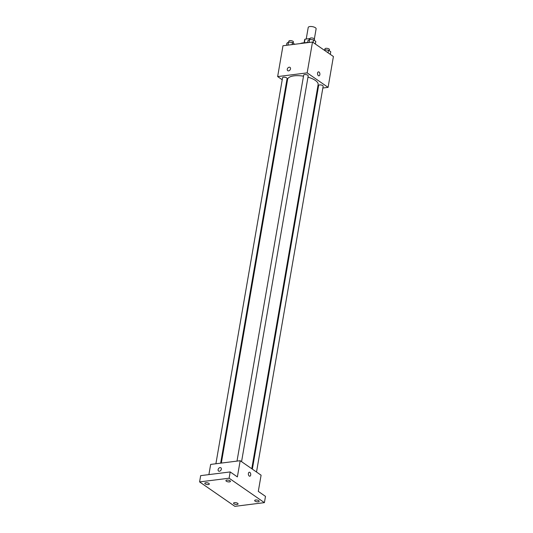 <?xml version="1.0" encoding="UTF-8"?>
<svg xmlns="http://www.w3.org/2000/svg" width="533" height="533" viewBox="0 0 533 533"><rect width="100%" height="100%" fill="white"/><g stroke="black" fill="none" stroke-linecap="round" stroke-linejoin="round"><path stroke-width="0.8" d="M314.377 38.882L316.116 28.815A4.004 1.506 -170.2 0 0 312.425 26.65A4.004 1.506 -170.2 0 0 308.221 27.456L306.222 39.016M304.396 42.767L305.016 39.169A5.443 2.045 -170.2 0 0 304.636 39.755L304.116 42.78M305.016 39.169L309.753 38.576A5.443 2.045 -170.2 0 1 309.986 38.603M305.202 42.747A5.723 2.152 9.8 0 1 307.661 42.533M309.606 39.429L309.753 38.576M306.562 42.787A10.307 3.878 -170.2 0 0 300.359 43.566M282.23 79.757L277.646 76.585L282.976 45.751L312.498 42.04L333.411 56.518L328.088 87.359L322.845 88.012M277.646 76.585L307.168 72.874L312.498 42.04M307.168 72.874L328.088 87.359M318.461 71.855A2.005 1.166 -97.2 0 1 319.853 74.633A2.005 1.166 -97.2 0 1 318.961 75.833A2.005 1.166 -97.2 0 1 317.555 73.987A2.005 1.166 -97.2 0 1 318.461 71.855A2.005 1.166 -97.2 0 1 319.853 74.633A2.005 1.166 -97.2 0 1 318.961 75.833M251.769 468.734L318.121 84.607A15.477 5.823 -170.2 0 0 307.974 77.165M303.497 76.172A15.477 5.823 -170.2 0 0 287.613 79.337L221.328 463.077M286.974 83.041L286.381 82.635M318.094 88.611L317.415 88.698M220.649 463.164L287.094 78.511A2.292 0.859 -170.2 0 0 284.982 77.272A2.292 0.859 -170.2 0 0 282.577 77.731L215.898 463.757M241.562 461.665L308.201 75.859A2.292 0.859 -170.2 0 0 306.089 74.62A2.292 0.859 -170.2 0 0 303.69 75.08L237.012 461.105M256.513 472.018L323.158 86.213A2.292 0.859 -170.2 0 0 321.046 84.974A2.292 0.859 -170.2 0 0 318.641 85.433L252.362 469.14M287.74 70.689A2.005 1.439 124.7 0 1 287.42 68.717A2.005 1.439 124.7 0 1 289.199 67.211A2.005 1.439 124.7 0 1 290.019 67.391A2.005 1.439 124.7 0 1 290.065 69.863A2.005 1.439 124.7 0 1 287.74 70.689A2.005 1.439 124.7 0 1 287.42 68.717A2.005 1.439 124.7 0 1 289.199 67.211A2.005 1.439 124.7 0 1 290.019 67.391M240.183 460.705L261.097 475.189L258.298 491.393L265.487 496.37L264.408 502.639L234.886 506.35L199.589 481.919L200.668 475.643L230.189 471.932L237.378 476.908L240.183 460.705L210.662 464.416L208.896 474.61M199.589 481.919L229.11 478.208L230.189 471.932M229.11 478.208L264.408 502.639M249.304 472.231A2.005 1.166 -97.2 0 1 250.697 475.01A2.005 1.166 -97.2 0 1 249.804 476.209A2.005 1.166 -97.2 0 1 248.398 474.363A2.005 1.166 -97.2 0 1 249.304 472.231A2.005 1.166 -97.2 0 1 250.697 475.01A2.005 1.166 -97.2 0 1 249.804 476.209M218.583 471.065A2.005 1.439 124.7 0 1 218.264 469.093A2.005 1.439 124.7 0 1 220.042 467.588A2.005 1.439 124.7 0 1 220.862 467.767A2.005 1.439 124.7 0 1 220.909 470.233A2.005 1.439 124.7 0 1 218.583 471.065A2.005 1.439 124.7 0 1 218.264 469.093A2.005 1.439 124.7 0 1 220.042 467.588A2.005 1.439 124.7 0 1 220.862 467.767M208.909 483.418A2.292 0.859 9.8 0 1 209.316 484.037A2.292 0.859 9.8 0 1 207.677 484.584A2.292 0.859 9.8 0 1 205.218 483.884A2.292 0.859 9.8 0 1 204.805 483.258A2.292 0.859 9.8 0 1 206.444 482.718A2.292 0.859 9.8 0 1 208.909 483.418M237.665 503.325A2.292 0.859 9.8 0 1 238.078 503.952A2.292 0.859 9.8 0 1 236.439 504.491A2.292 0.859 9.8 0 1 233.974 503.792A2.292 0.859 9.8 0 1 233.567 503.172A2.292 0.859 9.8 0 1 235.206 502.626A2.292 0.859 9.8 0 1 237.665 503.325M258.778 500.674A2.292 0.859 9.8 0 1 259.185 501.293A2.292 0.859 9.8 0 1 257.546 501.833A2.292 0.859 9.8 0 1 255.087 501.14A2.292 0.859 9.8 0 1 254.674 500.514A2.292 0.859 9.8 0 1 256.313 499.974A2.292 0.859 9.8 0 1 258.778 500.674M230.016 480.766A2.292 0.859 9.8 0 1 230.429 481.386A2.292 0.859 9.8 0 1 228.784 481.925A2.292 0.859 9.8 0 1 226.325 481.226A2.292 0.859 9.8 0 1 225.912 480.606A2.292 0.859 9.8 0 1 227.551 480.066A2.292 0.859 9.8 0 1 230.016 480.766M286.527 45.305L286.894 43.193L288.533 42.06L292.43 42.493L294.656 44.279M288 45.118L288.533 42.06M292.064 44.605L292.43 42.493M293.217 43.04L293.41 41.927A2.292 0.859 -170.2 0 0 291.304 40.688A2.292 0.859 -170.2 0 0 288.899 41.148L288.739 42.08M324.117 50.082L324.597 49.756L328.495 50.195L330.76 51.761L330.307 54.366M324.49 50.342L324.597 49.756M328.042 52.8L328.495 50.195M329.281 50.742L329.474 49.622A2.292 0.859 -170.2 0 0 327.369 48.383A2.292 0.859 -170.2 0 0 324.963 48.843L324.804 49.782M307.641 42.647L308.001 40.535L309.64 39.402L313.537 39.842L315.803 41.407L315.349 44.012M309.107 42.467L309.64 39.402M313.091 42.447L313.537 39.842M314.33 40.388L314.523 39.269A2.292 0.859 -170.2 0 0 312.411 38.03A2.292 0.859 -170.2 0 0 310.006 38.489L309.846 39.429"/></g></svg>
